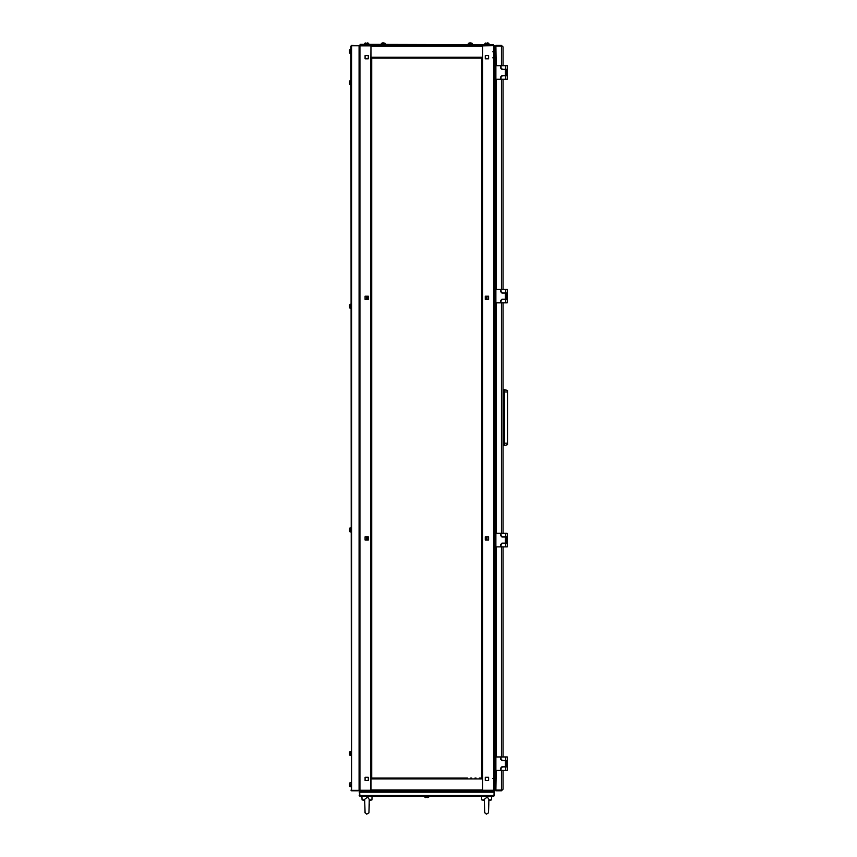 <?xml version="1.0" encoding="UTF-8"?>
<svg xmlns="http://www.w3.org/2000/svg" width="857" height="857" viewBox="0 0 857 857"><rect width="100%" height="100%" fill="white"/><g stroke="black" fill="none" stroke-linecap="round" stroke-linejoin="round"><path stroke-width="1.29" d="M482.62 45.892L493.718 45.389L482.705 45.389L482.705 58.094L481.859 58.094L481.859 778.081L482.705 778.081L482.705 790.797L493.718 790.283L482.705 790.283M482.62 778.081L482.62 790.797M370.985 790.797L370.985 778.081L467.547 778.081M370.985 790.283L359.886 790.283L370.899 790.797L370.899 778.081L371.745 778.081L371.745 58.094L371.745 60.718L371.745 58.094L370.899 58.094L370.985 45.892M481.859 58.094L370.985 58.094L370.985 45.389L482.62 45.389L482.62 58.094M494.018 790.732L494.06 791.472L359.544 790.957L363.614 790.957L359.929 791.472L359.544 795.532L359.544 792.147M349.967 755.478L350.117 751.493L350.909 751.493L350.909 755.553L349.967 755.478L349.967 751.568L349.517 752.467M349.527 754.567L349.527 752.478M349.517 530.954L350.117 531.929L350.117 527.869L350.909 527.869L350.909 531.929L349.967 531.854L349.967 527.944L349.517 528.844M349.527 530.944L349.527 528.855M349.967 308.231L350.117 304.246L350.909 304.246L350.909 308.306L349.967 308.231L349.967 304.321M349.527 307.331L349.527 305.231M349.517 83.707L350.117 84.693L350.117 80.622L350.909 80.622L350.909 84.693L349.967 84.607L349.967 80.697L349.517 81.608M349.527 83.707L349.527 81.608M350.117 53.52L350.117 49.449L350.909 49.449L350.909 53.52L349.967 53.445L349.967 49.524L349.517 50.434M349.527 52.534L349.388 51.934L349.527 52.534M350.909 786.726L349.967 786.651L349.967 782.741L349.517 783.641M349.527 785.74L349.527 783.641M488.972 43.578L488.972 44.371L488.972 43.578L484.912 43.578L484.912 44.371L484.987 43.428L488.897 43.428L487.997 42.979M368.692 43.578L368.692 44.371L368.692 43.578L364.632 43.578L364.632 44.371L364.707 43.428L368.617 43.428L367.717 42.979M364.696 799.935L362.104 799.935L361.922 796.217M369.249 800.502L371.895 799.935L369.271 799.935M381.236 44.371L381.311 43.428L385.222 43.428L383.507 42.85L385.222 43.428M382.8 42.85L382.233 42.989L382.8 42.85M472.378 44.371L472.378 43.578L468.308 43.578L468.308 44.371L468.383 43.428L472.293 43.428L470.6 42.85M470.15 42.979L472.293 43.428M495.924 79.273L500.67 79.273L500.67 76.894L502.02 75.545L506.937 75.545L506.937 69.438L502.02 69.438L500.67 68.089L500.67 65.71L495.924 65.71L495.924 79.273L494.564 79.273M494.564 65.71L495.924 65.71M507.269 65.71L507.269 69.278L505.576 69.278L505.576 65.71L507.269 65.71L507.269 79.273L505.576 79.273L505.576 75.705L507.269 75.705L507.269 79.273M495.924 302.885L500.67 302.885L500.67 300.518L502.02 299.168L506.937 299.168L506.937 293.062L502.02 293.062L500.67 291.712L500.67 289.334L495.924 289.334L495.924 302.885L494.564 302.885M494.564 289.334L495.924 289.334M507.269 289.334L507.269 292.89L505.576 292.89L505.576 289.334L507.269 289.334L507.269 302.885L505.576 302.885L505.576 299.329L507.269 299.329L507.269 302.885M495.924 546.841L500.67 546.841L500.67 544.474L502.02 543.113L506.937 543.113L506.937 537.018L502.02 537.018L500.67 535.657L500.67 533.29L495.924 533.29L495.924 546.841L494.564 546.841M494.564 533.29L495.924 533.29M507.269 533.29L507.269 536.846L505.576 536.846L505.576 533.29L507.269 533.29L507.269 546.841L505.576 546.841L505.576 543.284L507.269 543.284L507.269 546.841M495.924 770.464L500.67 770.464L500.67 768.086L502.02 766.736L506.937 766.736L506.937 760.641L502.02 760.641L500.67 759.281L500.67 756.913L495.924 756.913L495.924 770.464L494.564 770.464M494.564 756.913L495.924 756.913M507.269 756.913L507.269 760.47L505.576 760.47L505.576 756.913L507.269 756.913L507.269 770.464L505.576 770.464L505.576 766.908L507.269 766.908L507.269 770.464M503.038 445.533L504.398 445.533L504.398 389.624L507.612 390.492L507.612 443.165L503.038 443.165M504.398 445.533L507.612 444.676L507.612 443.165M484.291 799.935L481.709 799.935L481.527 796.217M488.854 800.502L491.5 799.935L488.876 799.935M428.832 796.217L428.757 797.149L424.847 797.149L425.758 797.599M427.847 797.599L428.757 797.149M363.614 790.797L489.99 790.957L493.675 791.472L494.007 792.147L359.597 792.147L359.886 796.217L359.212 795.532M489.99 790.797L494.06 791.472M350.117 786.726L349.967 782.741M489.143 45.389L493.214 44.703M364.461 45.389L364.461 44.703M360.39 45.217L489.143 44.703M381.311 43.428L385.296 43.578L385.296 44.371L385.296 43.578M428.832 796.999L424.847 797.149M365.114 812.897L364.686 799.42L366.978 797.535L368.306 797.824L369.281 799.442L368.885 812.886L366.721 814.15L365.018 812.586M369.228 803.941L368.885 812.886M484.719 812.897L484.291 799.42L486.583 797.535L487.912 797.824L488.886 799.442L488.49 812.886L486.315 814.15L484.623 812.586M488.833 803.941L488.49 812.886M364.771 803.92L364.696 800.492L362.104 799.935L364.696 800.492M484.376 803.92L484.301 800.492L481.709 799.935L484.301 800.492M494.907 770.464L494.564 789.94L494.564 779.27L494.907 778.424L495.924 778.424M496.257 770.464L495.924 790.068L495.924 778.938L494.907 778.938M494.21 790.208L493.718 790.797M494.564 789.94L494.564 46.235L493.718 45.892L493.718 790.283L494.468 790.347M494.05 45.924L494.564 67.157M486.348 539.974L486.348 539.299L485.33 539.299L486.348 539.299L486.348 539.974L485.33 539.974L485.33 539.299M485.33 538.282L486.348 538.282L486.348 536.761L486.348 538.282L485.33 538.282L485.33 536.761L486.348 536.761M486.348 299.414L486.348 297.893L485.33 297.893L486.348 297.893L486.348 299.414L485.33 299.414L485.33 297.893M485.33 296.876L486.348 296.876L486.348 296.201L486.348 296.876L485.33 296.876L485.33 296.201L486.348 296.201M486.947 296.201L488.554 296.201L488.554 299.414L486.947 299.414L486.947 296.201M485.33 780.545L485.33 777.32L488.554 777.32L488.554 780.545L485.33 780.545L488.554 780.545L488.554 777.32L485.33 777.32L485.33 780.545M486.947 536.761L488.554 536.761L488.554 539.974L486.947 539.974L486.947 536.761M485.33 58.854L485.33 55.63L488.554 55.63L488.554 58.854L485.33 58.854L488.554 58.854L488.554 55.63L485.33 55.63L485.33 58.854M494.564 69.353L494.564 75.63M494.564 77.826L494.564 81.051M494.564 84.265L494.564 290.78M494.564 292.976L494.564 299.243M494.564 301.45L494.564 304.663M494.564 307.888L494.564 492.464M481.859 60.718L481.859 63.932M481.859 64.95L481.859 68.174M481.859 69.192L481.859 72.406M481.859 73.423L481.859 76.637M481.859 77.655L481.859 80.879M481.859 81.897L481.859 85.111M481.859 86.129L481.859 89.353M481.859 90.36L481.859 93.584M481.859 94.602L481.859 97.816M481.859 98.834L481.859 102.058M481.859 103.065L481.859 106.289M481.859 107.307L481.859 110.521M481.859 111.539L481.859 114.763M481.859 115.781L481.859 118.994M481.859 120.012L481.859 123.226M481.859 124.244L481.859 127.468M481.859 128.486L481.859 131.699M481.859 132.717L481.859 135.931M481.859 136.949L481.859 140.173M481.859 141.191L481.859 144.405M481.859 145.422L481.859 148.647M481.859 149.654L481.859 152.878M481.859 153.896L481.859 157.11M481.859 158.127L481.859 161.352M481.859 162.359L481.859 165.583M481.859 166.601L481.859 169.815M481.859 170.832L481.859 174.057M481.859 175.074L481.859 178.288M481.859 179.306L481.859 182.52M481.859 183.537L481.859 186.762M481.859 187.779L481.859 190.993M481.859 192.011L481.859 195.225M481.859 196.242L481.859 199.467M481.859 200.484L481.859 203.698M481.859 204.716L481.859 207.94M481.859 208.947L481.859 212.172M481.859 213.189L481.859 216.403M481.859 217.421L481.859 220.645M481.859 221.652L481.859 224.877M481.859 225.894L481.859 229.108M481.859 230.126L481.859 233.35M481.859 234.368L481.859 237.582M481.859 238.6L481.859 241.813M481.859 242.831L481.859 246.055M481.859 247.073L481.859 250.287M481.859 251.305L481.859 254.518M481.859 255.536L481.859 258.76M481.859 259.778L481.859 262.992M481.859 535.068L481.859 538.282M481.859 539.299L481.859 542.524M481.859 543.542L481.859 546.755M481.859 547.773L481.859 550.987M481.859 552.004L481.859 555.229M481.859 556.247L481.859 559.46M481.859 560.478L481.859 563.692M481.859 564.709L481.859 567.934M481.859 568.952L481.859 572.165M481.859 573.183L481.859 576.407M481.859 577.414L481.859 580.639M481.859 581.657L481.859 584.87M481.859 585.888L481.859 589.113M481.859 590.13L481.859 593.344M481.859 594.362L481.859 597.575M481.859 598.593L481.859 601.818M481.859 602.835L481.859 606.049M481.859 607.067L481.859 610.28M481.859 611.298L481.859 614.523M481.859 615.54L481.859 618.754M481.859 619.772L481.859 622.985M481.859 624.003L481.859 627.228M481.859 628.245L481.859 631.459M481.859 632.477L481.859 635.701M481.859 636.708L481.859 639.933M481.859 640.95L481.859 644.164M481.859 645.182L481.859 648.406M481.859 649.424L481.859 652.638M481.859 653.655L481.859 656.869M481.859 657.887L481.859 661.111M481.859 662.129L481.859 665.343M481.859 666.36L481.859 669.574M481.859 670.592L481.859 673.816M481.859 674.834L481.859 678.048M481.859 679.065L481.859 682.279M481.859 683.297L481.859 686.521M481.859 687.539L481.859 690.753M481.859 691.77L481.859 694.995M481.859 696.002L481.859 699.226M481.859 700.244L481.859 703.458M481.859 704.475L481.859 707.7M481.859 708.707L481.859 711.931M481.859 712.949L481.859 716.163M481.859 717.18L481.859 720.405M481.859 721.423L481.859 724.636M481.859 725.654L481.859 728.868M481.859 729.885L481.859 733.11M481.859 734.128L481.859 737.341M481.859 738.359L481.859 741.573M481.859 742.591L481.859 745.815M481.859 746.833L481.859 750.046M481.859 751.064L481.859 754.289M481.859 755.296L481.859 758.52M481.859 759.538L481.859 762.751M481.859 763.769L481.859 766.994M481.859 772.243L481.859 775.456M481.859 768.001L481.859 771.225M485.33 536.761L485.33 539.974L488.554 539.974L488.554 536.761L485.33 536.761M485.33 296.201L485.33 299.414L488.554 299.414L488.554 296.201L485.33 296.201M495.924 57.751L494.907 57.751L494.564 56.905L495.924 57.248L495.924 46.107L496.257 65.71M482.705 45.892L494.339 45.657M494.907 65.71L494.907 57.248M403.004 778.081L378.601 778.081M462.298 778.081L412.485 778.081M408.253 778.081L407.236 778.081L408.253 778.081M374.37 778.081L371.745 778.081L374.37 778.081M381.826 778.081L382.843 778.081M386.057 778.081L387.075 778.081M390.299 778.081L391.317 778.081M394.531 778.081L395.548 778.081M398.762 778.081L399.78 778.081M415.709 778.081L416.727 778.081M419.941 778.081L420.958 778.081M424.172 778.081L425.19 778.081M428.414 778.081L429.432 778.081M432.646 778.081L433.663 778.081M436.888 778.081L437.895 778.081M441.119 778.081L442.137 778.081M445.351 778.081L446.368 778.081M449.593 778.081L450.611 778.081M453.824 778.081L454.842 778.081M458.056 778.081L459.073 778.081M470.761 778.081L471.779 778.081M475.003 778.081L476.021 778.081M479.234 778.081L481.859 778.081M370.899 790.283L359.822 790.283L359.886 45.892L370.899 45.892L359.886 45.389L359.04 46.235L359.886 45.389M359.79 790.272L359.04 789.94L359.886 790.283L359.886 49.888M367.257 296.201L367.257 296.876L368.274 296.876L367.257 296.876L367.257 296.201L368.274 296.201L368.274 296.876M368.274 297.893L367.257 297.893L367.257 299.414L367.257 297.893L368.274 297.893L368.274 299.414L367.257 299.414M367.257 536.761L367.257 538.282L368.274 538.282L367.257 538.282L367.257 536.761L368.274 536.761L368.274 538.282M368.274 539.299L367.257 539.299L367.257 539.974L367.257 539.299L368.274 539.299L368.274 539.974L367.257 539.974M371.745 63.932L371.745 64.95L371.745 63.932M371.745 68.174L371.745 69.192L371.745 68.174M371.745 72.406L371.745 69.192M371.745 76.637L371.745 73.423M371.745 80.879L371.745 77.655M371.745 85.111L371.745 81.897M371.745 89.353L371.745 86.129M371.745 93.584L371.745 90.36M371.745 97.816L371.745 94.602M371.745 102.058L371.745 103.065L371.745 102.058M371.745 106.289L371.745 107.307L371.745 106.289M371.745 110.521L371.745 111.539L371.745 110.521M371.745 114.763L371.745 115.781L371.745 114.763M371.745 118.994L371.745 115.781M371.745 123.226L371.745 120.012M371.745 127.468L371.745 124.244M371.745 131.699L371.745 128.486M371.745 135.931L371.745 132.717M371.745 140.173L371.745 136.949M371.745 144.405L371.745 141.191M371.745 148.647L371.745 145.422M371.745 152.878L371.745 149.654M371.745 157.11L371.745 153.896M371.745 161.352L371.745 158.127M371.745 165.583L371.745 162.359M371.745 169.815L371.745 166.601M371.745 174.057L371.745 170.832M371.745 178.288L371.745 179.306L371.745 178.288M371.745 182.52L371.745 183.537L371.745 182.52M371.745 186.762L371.745 187.779L371.745 186.762M371.745 190.993L371.745 187.779M371.745 195.225L371.745 192.011M371.745 199.467L371.745 196.242M371.745 203.698L371.745 200.484M371.745 207.94L371.745 204.716M371.745 212.172L371.745 208.947M371.745 216.403L371.745 213.189M371.745 220.645L371.745 217.421M371.745 224.877L371.745 225.894L371.745 224.877M371.745 229.108L371.745 230.126L371.745 229.108M371.745 233.35L371.745 230.126M371.745 237.582L371.745 234.368M371.745 241.813L371.745 238.6M371.745 246.055L371.745 242.831M371.745 250.287L371.745 247.073M371.745 254.518L371.745 255.536L371.745 254.518M371.745 258.76L371.745 259.778L371.745 258.76M371.745 262.992L371.745 264.01L371.745 262.992M371.745 267.234L371.745 268.241L371.745 267.234M371.745 271.465L371.745 272.483L371.745 271.465M371.745 275.697L371.745 276.715L371.745 275.697M371.745 279.939L371.745 280.946L371.745 279.939M371.745 284.17L371.745 280.946M371.745 288.402L371.745 285.188M371.745 292.644L371.745 289.42M371.745 296.876L371.745 293.662M371.745 301.107L371.745 297.893M371.745 305.349L371.745 302.125M371.745 309.581L371.745 306.367M371.745 313.812L371.745 314.83L371.745 313.812M371.745 318.054L371.745 319.072L371.745 318.054M371.745 322.286L371.745 323.303L371.745 322.286M371.745 326.528L371.745 323.303M371.745 330.759L371.745 327.535M371.745 334.991L371.745 331.777M371.745 339.233L371.745 336.008M371.745 343.464L371.745 340.24M371.745 347.696L371.745 344.482M371.745 351.938L371.745 348.713M371.745 356.169L371.745 352.955M371.745 360.401L371.745 361.418L371.745 360.401M371.745 364.643L371.745 365.66L371.745 364.643M371.745 368.874L371.745 369.892L371.745 368.874M371.745 373.106L371.745 374.123L371.745 373.106M371.745 377.348L371.745 374.123M371.745 381.579L371.745 378.365M371.745 385.821L371.745 382.597M371.745 390.053L371.745 386.828M371.745 394.284L371.745 391.071M371.745 398.526L371.745 395.302M371.745 402.758L371.745 399.533M371.745 406.989L371.745 408.007L371.745 406.989M371.745 411.231L371.745 412.249L371.745 411.231M371.745 415.463L371.745 416.481L371.745 415.463M371.745 419.694L371.745 416.481M371.745 423.936L371.745 420.712M371.745 428.168L371.745 424.954M371.745 432.399L371.745 429.186M371.745 436.642L371.745 433.417M371.745 440.873L371.745 437.659M371.745 445.104L371.745 441.891M371.745 449.347L371.745 446.122M371.745 453.578L371.745 450.364M371.745 457.82L371.745 454.596M371.745 462.052L371.745 458.827M371.745 466.283L371.745 463.069M371.745 470.525L371.745 467.301M371.745 474.757L371.745 471.543M371.745 478.988L371.745 475.774M371.745 483.23L371.745 484.248L371.745 483.23M371.745 487.462L371.745 488.479L371.745 487.462M371.745 491.693L371.745 492.711L371.745 491.693M371.745 495.935L371.745 492.711M371.745 500.167L371.745 496.953M371.745 504.398L371.745 501.184M371.745 508.64L371.745 505.416M371.745 512.872L371.745 509.658M371.745 517.114L371.745 513.889M371.745 521.345L371.745 518.121M371.745 525.577L371.745 522.363M371.745 529.819L371.745 530.837L371.745 529.819M371.745 534.05L371.745 535.068L371.745 534.05M371.745 538.282L371.745 539.299L371.745 538.282M371.745 542.524L371.745 539.299M371.745 546.755L371.745 543.542M371.745 550.987L371.745 547.773M371.745 555.229L371.745 552.004M371.745 559.46L371.745 560.478L371.745 559.46M371.745 563.692L371.745 564.709L371.745 563.692M371.745 567.934L371.745 568.952L371.745 567.934M371.745 572.165L371.745 573.183L371.745 572.165M371.745 576.407L371.745 577.414L371.745 576.407M371.745 580.639L371.745 581.657L371.745 580.639M371.745 584.87L371.745 585.888L371.745 584.87M371.745 589.113L371.745 585.888M371.745 593.344L371.745 590.13M371.745 597.575L371.745 594.362M371.745 601.818L371.745 598.593M371.745 606.049L371.745 602.835M371.745 610.28L371.745 607.067M371.745 614.523L371.745 611.298M371.745 618.754L371.745 619.772L371.745 618.754M371.745 622.985L371.745 624.003L371.745 622.985M371.745 627.228L371.745 628.245L371.745 627.228M371.745 631.459L371.745 632.477L371.745 631.459M371.745 635.701L371.745 632.477M371.745 639.933L371.745 636.708M371.745 644.164L371.745 640.95M371.745 648.406L371.745 645.182M371.745 652.638L371.745 649.424M371.745 656.869L371.745 653.655M371.745 661.111L371.745 657.887M371.745 665.343L371.745 666.36L371.745 665.343M371.745 669.574L371.745 670.592L371.745 669.574M371.745 673.816L371.745 674.834L371.745 673.816M371.745 678.048L371.745 674.834M371.745 682.279L371.745 679.065M371.745 686.521L371.745 683.297M371.745 690.753L371.745 687.539M371.745 694.995L371.745 691.77M371.745 699.226L371.745 696.002M371.745 703.458L371.745 700.244M371.745 707.7L371.745 704.475M371.745 711.931L371.745 712.949L371.745 711.931M371.745 716.163L371.745 717.18L371.745 716.163M371.745 720.405L371.745 721.423L371.745 720.405M371.745 724.636L371.745 721.423M371.745 728.868L371.745 725.654M371.745 733.11L371.745 729.885M371.745 737.341L371.745 734.128M371.745 741.573L371.745 738.359M371.745 745.815L371.745 742.591M371.745 750.046L371.745 746.833M371.745 754.289L371.745 751.064M371.745 758.52L371.745 755.296M371.745 762.751L371.745 759.538M371.745 766.994L371.745 763.769M371.745 771.225L371.745 768.001M371.745 775.456L371.745 772.243M366.667 539.974L365.05 539.974L365.05 536.761L366.667 536.761L366.667 539.974M368.274 55.63L368.274 58.854L365.05 58.854L365.05 55.63L368.274 55.63L365.05 55.63L365.05 58.854L368.274 58.854L368.274 55.63M366.667 299.414L365.05 299.414L365.05 296.201L366.667 296.201L366.667 299.414M368.274 777.32L368.274 780.545L365.05 780.545L365.05 777.32L368.274 777.32L365.05 777.32L365.05 780.545L368.274 780.545L368.274 777.32M368.274 299.414L368.274 296.201L365.05 296.201L365.05 299.414L368.274 299.414M368.274 539.974L368.274 536.761L365.05 536.761L365.05 539.974L368.274 539.974M429.432 58.094L432.646 58.094M351.402 790.4L350.909 46.064L351.584 45.389L359.04 45.721L351.584 45.389M350.909 790.111L351.584 790.4L351.584 45.775L350.909 46.064M351.552 790.4L359.04 790.4L359.04 45.775L351.584 45.775M351.584 790.797L359.04 790.797L351.584 790.454M490.675 791.472L493.718 791.472L494.403 792.147L494.403 795.532L493.718 796.217L359.886 796.217M359.212 792.147L359.886 791.472L362.94 791.472M493.718 796.217L494.403 792.147M359.597 795.532L494.007 795.553L494.007 792.147M349.527 50.434L349.388 51.034L349.527 50.434M349.967 786.651L349.517 785.74M360.058 44.371L493.546 44.703L360.058 44.371M468.383 43.428L469.882 42.85L468.308 43.578M496.257 546.841L496.257 756.913M496.257 302.885L496.257 533.29M501.441 770.464L501.441 790.068L495.924 790.068M501.441 45.389L501.441 46.064L495.924 46.064L495.924 45.389L501.441 45.389L503.038 46.974L501.441 46.107L495.924 46.107M496.257 289.334L496.257 79.273M501.441 790.068L503.038 789.201L501.441 790.797L495.924 790.797L495.924 790.111L501.441 790.111L501.441 790.797M503.038 46.974L503.038 65.71L503.038 46.974M503.038 79.273L503.038 289.334L503.038 79.273M503.038 302.885L503.038 533.29L503.038 302.885M503.038 546.841L503.038 756.913L503.038 546.841M503.038 770.464L503.038 789.201L503.038 770.464M505.576 65.71L501.002 65.71L501.002 67.917L502.363 69.278L505.576 69.278M505.576 75.705L502.363 75.705L501.002 77.066L501.002 79.273L505.576 79.273M505.576 289.334L501.002 289.334L501.002 291.541L502.363 292.89L505.576 292.89M505.576 299.329L502.363 299.329L501.002 300.689L501.002 302.885L505.576 302.885M505.576 533.29L501.002 533.29L501.002 535.486L502.363 536.846L505.576 536.846M505.576 543.284L502.363 543.284L501.002 544.634L501.002 546.841L505.576 546.841M505.576 756.913L501.002 756.913L501.002 759.109L502.363 760.47L505.576 760.47M505.576 766.908L502.363 766.908L501.002 768.258L501.002 770.464L505.576 770.464M503.038 389.624L507.612 390.492M492.786 51.72L494.06 51.998M494.564 52.288L494.682 57.162M494.253 57.44L492.786 57.815M492.786 778.488L494.189 778.831M494.618 779.099L494.564 784.016M424.772 796.217L424.772 796.999M493.718 58.833L493.718 786.137M493.718 783.587L493.718 777.47M493.718 444.076L493.718 442.715M493.718 439.33L493.718 438.484M493.718 431.703L493.718 430.857M493.718 427.472L493.718 426.111M482.705 58.094L482.705 778.081M494.907 756.913L494.907 546.841M494.907 533.29L494.907 302.885M494.907 289.334L494.907 79.273M482.62 778.938L370.985 778.938M370.985 789.94L482.62 789.94M359.886 53.08L359.886 81.64M359.886 83.675L359.886 142.048M359.886 145.24L359.886 305.263M359.886 307.299L359.886 345.339M359.886 348.531L359.886 528.887M359.886 530.912L359.886 548.705M359.886 551.822L359.886 751.921M359.886 755.124L359.886 783.094M359.886 786.223L359.886 790.283M370.899 778.081L370.899 58.094M370.985 57.248L482.62 57.248M482.62 46.235L370.985 46.235M501.441 46.107L501.441 65.71M501.441 79.273L501.441 289.334M501.441 302.885L501.441 533.29M501.441 546.841L501.441 756.913M505.405 75.545L505.405 69.438M505.405 299.168L505.405 293.062M505.405 543.113L505.405 537.018M505.405 766.736L505.405 760.641M503.038 392.003L507.612 392.003M349.517 52.534L349.967 53.445M350.909 782.655L350.117 782.655M485.898 42.979L484.987 43.428L485.898 42.979M365.607 42.979L364.707 43.428L365.607 42.979M368.617 43.428L367.171 42.85M488.897 43.428L487.462 42.85M369.303 800.492L371.895 799.935L372.088 796.217M488.908 800.492L491.5 799.935L491.682 796.217"/></g></svg>
